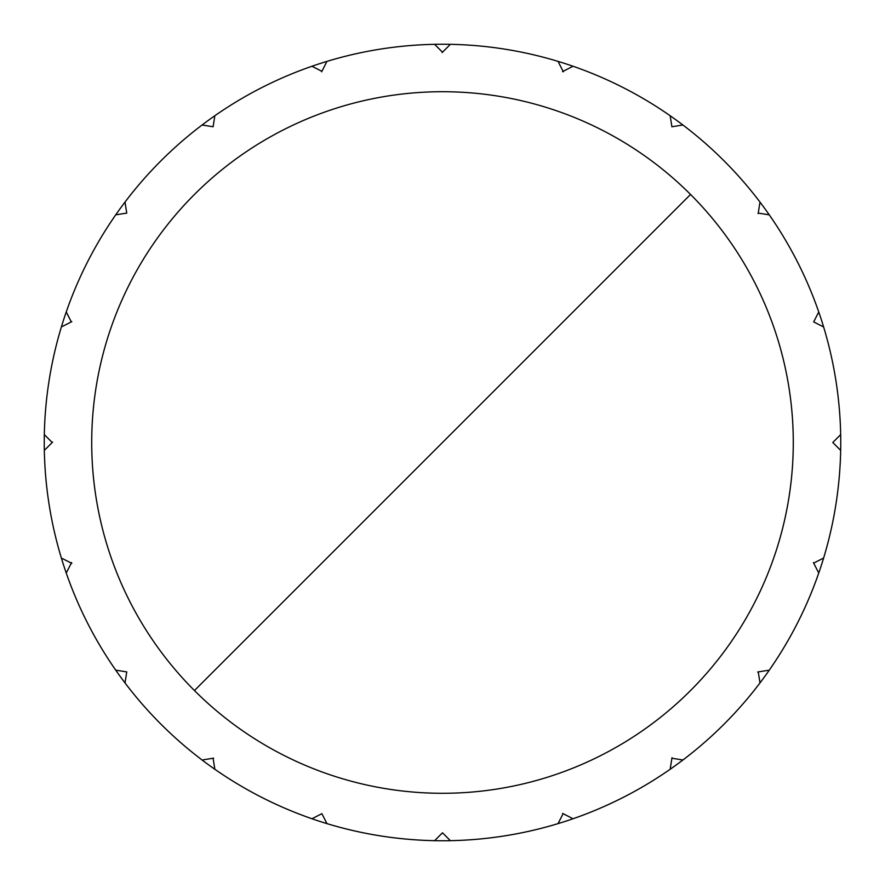 <?xml version="1.0" encoding="UTF-8"?>
<svg xmlns="http://www.w3.org/2000/svg" width="885" height="885" viewBox="0 0 885 885"><rect width="100%" height="100%" fill="white"/><g stroke="black" fill="none" stroke-linecap="round" stroke-linejoin="round"><path stroke-width="1.33" d="M690.543 194.457A350.792 350.792 0 0 0 118.413 308.257A350.792 350.792 0 0 0 442.5 793.292A350.792 350.792 0 0 0 690.543 194.457L194.457 690.543M840.75 442.5A398.25 398.25 0 0 1 61.375 558.037A398.25 398.25 0 0 1 769.264 214.845A398.25 398.25 0 0 1 840.75 442.5M213.097 758.246L214.845 769.264A398.25 398.25 0 0 0 311.962 818.747L321.897 813.68L326.963 823.625A398.25 398.25 0 0 0 434.612 840.673L442.5 832.785L450.388 840.673A398.25 398.25 0 0 0 558.037 823.625L563.103 813.68M562.606 813.426L572.13 818.282M670.321 768.257L671.992 757.693M671.903 758.246L682.921 759.994A398.25 398.25 0 0 0 759.994 682.921L758.246 671.903M757.693 671.992L768.257 670.321M818.282 572.13L813.426 562.606M813.68 563.103L823.625 558.037A398.25 398.25 0 0 0 840.673 450.388L832.785 442.5L840.673 434.612M823.625 326.963L813.68 321.897L818.747 311.962M769.264 214.845L758.246 213.097M758.157 213.65L759.828 203.085M682.921 125.006L671.903 126.754L670.155 115.736M572.13 66.718L562.606 71.574M563.358 71.818L558.501 62.293M449.668 45.046L442.102 52.613M442.5 52.215L434.612 44.327M326.499 62.293L321.642 71.818M321.897 71.32L311.962 66.253M214.845 115.736L213.097 126.754L202.079 125.006M125.006 202.079L126.754 213.097L115.736 214.845M66.253 311.962L71.32 321.897M71.818 321.642L62.293 326.499M44.327 434.612L52.215 442.5M52.613 442.102L45.046 449.668M62.293 558.501L71.818 563.358M71.574 562.606L66.718 572.13M66.253 573.038A398.25 398.25 0 0 0 115.736 670.155L126.754 671.903L125.006 682.921A398.25 398.25 0 0 0 202.079 759.994M203.085 759.828L213.65 758.157M818.747 573.038A398.25 398.25 0 0 1 769.264 670.155M670.155 769.264A398.25 398.25 0 0 1 573.038 818.747M61.375 558.037A398.25 398.25 0 0 1 44.327 450.388"/></g></svg>
